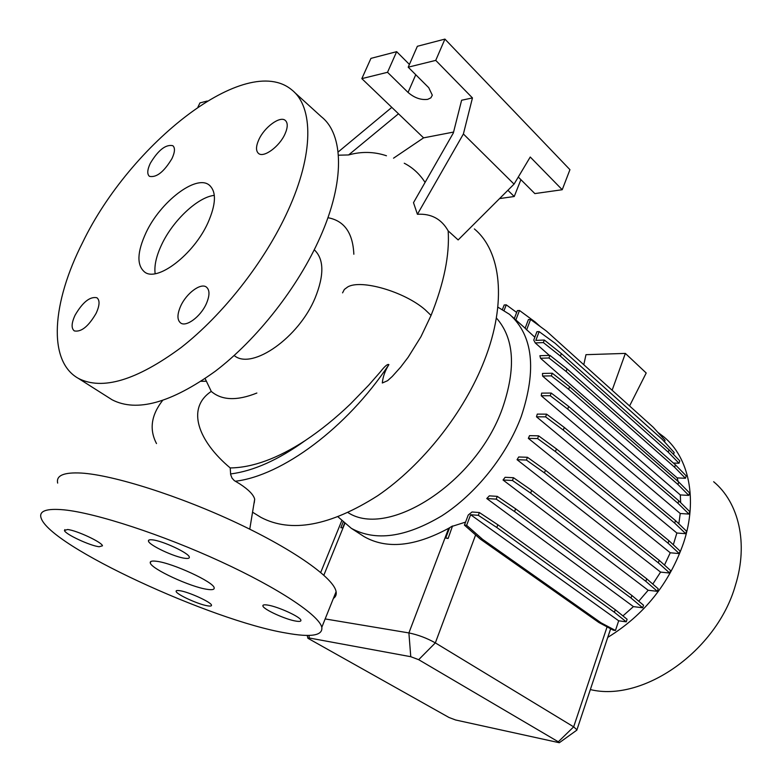 <?xml version="1.0" encoding="UTF-8"?>
<svg xmlns="http://www.w3.org/2000/svg" width="782" height="782" viewBox="0 0 782 782"><rect width="100%" height="100%" fill="white"/><g stroke="black" fill="none" stroke-linecap="round" stroke-linejoin="round"><path stroke-width="1.17" d="M205.128 378.596L211.267 391.411C185.715 408.39 198.491 441.4 230.221 467.939L230.651 474.547L232.019 478.095L234.238 480.559L239.937 483.999C248.647 489.718 253.563 494.781 254.688 499.17L254.267 502.806M207.132 589.325C212.186 590.097 214.532 589.589 214.151 587.82C214.014 582.219 172.754 563.099 156.625 561.29C151.972 560.674 149.861 561.212 150.281 562.913C151.082 568.817 190.652 587.096 207.132 589.325M171.972 158.58C174.953 152.138 175.236 147.847 172.822 145.696C165.784 144.181 158.287 150.056 150.31 163.291C147.251 169.802 146.967 174.151 149.45 176.341C156.459 177.817 163.966 171.893 171.972 158.58M285 133.976C287.864 127.417 287.972 122.901 285.313 120.428C280.142 115.589 264.384 127.153 258.832 139.675C255.87 146.322 255.763 150.916 258.519 153.438C263.612 158.169 279.467 146.615 285 133.976M206.301 303.797C209.859 295.498 209.859 289.897 206.301 287.004C200.612 282.693 186.37 293.377 180.71 306.006C177.035 314.413 177.045 320.092 180.73 323.044C186.341 327.238 200.681 316.544 206.301 303.797M96.118 313.328C99.725 305.41 99.988 300.22 96.89 297.747C89.979 296.329 82.716 302.135 75.101 315.146C71.406 323.132 71.142 328.381 74.329 330.913C81.23 332.272 88.493 326.407 96.118 313.328M99.167 546.745L102.462 545.807C102.266 542.356 76.489 530.294 67.535 529.512L64.456 530.489C64.926 534.057 90.077 545.797 99.167 546.745M185.031 558.309C188.169 558.71 189.596 558.309 189.322 557.097C189.068 553.167 162.724 540.802 152.47 539.863C149.499 539.531 148.169 539.951 148.463 541.124C148.991 545.181 174.64 557.195 185.031 558.309M295.919 621.104C299.457 621.69 301.119 621.416 300.904 620.273C300.796 617.018 277.864 606.519 267.61 605.072C264.228 604.545 262.654 604.838 262.889 605.952C263.211 609.305 285.567 619.52 295.919 621.104M207.601 605.835C210.397 606.304 211.697 606.079 211.502 605.17C211.404 602.277 188.882 591.954 179.811 590.693C177.143 590.283 175.921 590.518 176.126 591.407C176.419 594.398 198.423 604.457 207.601 605.835M285.821 632.99C211.854 620.654 49.52 546.256 41.035 517.831C38.904 510.929 46.529 508.261 63.899 509.835C95.775 512.943 162.46 534.712 220.798 561.613C279.242 588.514 319.105 615.385 321.803 627.301C322.937 635.678 310.943 637.574 285.821 632.99M57.672 483.1C55.942 475.495 63.831 472.152 81.348 473.061C113.507 474.987 179.801 496.032 237.376 523.197C295.058 550.372 333.982 578.455 336.104 591.661C336.631 594.555 335.722 596.822 333.376 598.445M472.455 97.926L461.615 100.243L453.355 132.94L413.502 202.665L417.412 214.278L463.394 133.986L472.455 97.926L435.74 60.38L408.204 67.184L428.741 87.692L432.309 95.179L430.902 97.828L427.705 99.353C420.912 100.184 414.352 97.867 408.048 92.423L387.52 72.296L361.831 78.63L423.59 137.857L393.522 158.189M207.826 223.036C216.164 204.122 216.604 191.443 209.126 184.992C196.028 174.278 160.378 201.834 146.038 232.655C137.046 252.156 136.596 265.303 144.69 272.087C157.348 282.204 193.604 254.619 207.826 223.036M214.317 195.363C197.836 197.054 173.008 220.446 161.766 244.385C156.322 255.851 154.113 265.626 155.139 273.69M108.845 397.715L112.109 399.788C136.664 412.476 171.043 402.974 215.236 371.284C257.024 339.496 298.186 287.004 320.18 237.181C345.106 181.307 343.728 134.328 321.451 116.821L294.394 92.237M82.609 242.528C52.15 302.282 47.252 361.098 78.376 378.39C102.325 390.658 136.537 380.394 181.033 347.609C223.153 314.765 265.147 261.08 288.03 210.554C313.953 153.868 313.533 106.841 291.813 89.901C246.164 51.69 130.135 143.663 82.609 242.528M234.131 355.556L234.698 355.937C252.576 369.906 298.832 337.541 315.107 298.02C324.354 275.088 324.071 259.008 314.266 249.781M256.867 393.033C237.024 400.99 221.824 400.452 211.267 391.411M590.351 689.568C642.638 702.519 716.811 651.259 735.432 585.239C748.54 543.363 738.746 502.484 713.663 481.732M607.262 638.835L607.809 637.359C644.133 615.023 669.421 583.431 683.683 542.581C697.935 499.16 688.844 457.45 663.869 436.884L657.828 432.329M348.127 512.669C388.312 538.827 476.424 482.465 502.455 408.292C516.247 368.214 514.214 338.107 496.355 317.951M338.117 516.931L351.284 528.3C375.399 541.584 405.555 537.439 441.752 515.876C475.749 494.087 506.736 455.447 521.252 416.503C536.863 369.417 532.972 335.37 509.561 314.354L497.831 307.111M230.221 467.939C252.606 467.646 277.669 458.487 305.41 440.442C320.669 430.256 335.644 418.135 350.326 404.099L368.713 385.164L380.384 371.841C384.773 366.201 387.608 363.796 388.898 364.617C385.057 370.746 382.857 376.865 382.32 382.994L387.598 380.678L392.251 376.474L400.619 367.159L408.136 357.286L420.941 336.719L431.058 315.41C444.039 282.976 449.738 254.815 448.164 230.866L458.144 239.937L514.057 184.122L530.245 157.016L562.229 189.723L569.941 169.674L444.929 39.1L417.363 46.285L408.204 67.184M256.848 514.849L260.963 517.401C291.109 533.207 330.004 525.993 377.657 495.749C422.544 465.182 464.371 412.231 484.498 360.189C507.186 302.272 501.135 251.071 474.371 228.94M353.845 254.248C352.897 232.88 344.256 220.7 327.922 217.709M417.412 214.278C431.224 213.466 441.478 218.999 448.164 230.866M404.255 163.233C412.681 167.553 419.621 173.946 425.076 182.411M338.401 155.198L348.616 154.944C361.519 151.356 374.128 151.63 386.455 155.765M673.312 544.771L676.86 533.011L685.755 533.705L686.557 531.222L675.492 520.587L564.262 427.412L546.598 414.157L537.273 414.098L536.481 416.796L676.86 533.011M449.611 527.742L448.702 528.261C414.792 546.638 386.582 549.423 364.06 536.599L360.854 534.517M452.524 525.973L449.621 527.713L445.691 538.055L448.115 538.475L452.524 525.973L448.115 538.475M465.573 522.102L452.788 526.159M472.025 511.985L468.242 515.025L464.43 525.133L466.639 525.318L470.627 514.732L618.679 620.791L626.255 621.837L627.096 619.285L615.258 609.706L497.831 524.751L479.366 512.542L472.025 511.985M622.922 615.903L633.42 606.607L642.706 607.79L643.537 605.248L631.866 595.454L515.592 508.799L497.254 496.365L489.346 495.856L486.756 498.525L633.42 606.607M638.738 601.211L648.161 590.263L657.379 591.329L658.2 588.797L646.694 578.788L531.662 490.382L513.481 477.714L505.113 477.303L503.041 480.001L648.161 590.263M652.794 584.086L660.575 572.101L669.715 573.05L670.536 570.518L659.187 560.293L545.445 470.178L527.43 457.284L518.691 456.981L517.068 459.699L660.575 572.101M664.485 565.063L670.252 552.776L679.284 553.597L680.096 551.095L668.893 540.655L556.442 448.917L538.602 435.838L529.541 435.652L528.339 438.36L670.252 552.776M678.844 523.803L680.223 513.5L688.952 514.077L689.744 511.623L678.796 500.812L568.67 406.435L551.193 393.053L541.623 393.121L541.252 395.78L680.223 513.5M680.663 502.66L680.301 494.928L688.815 495.397L689.607 492.973L678.737 482.025L569.599 386.728L552.288 373.239L542.493 373.444L542.581 376.044L680.301 494.928M678.131 481.487L677.173 477.91L685.433 478.271L686.215 475.886L675.413 464.84L567.087 368.918L549.932 355.39L539.893 355.712L540.509 358.244L677.173 477.91M673.527 454.44L674.172 452.495L662.325 439.474L555.054 343.23L539.13 331.617L536.911 331.724L533.764 340.072L535.24 342.927L549.365 355.399M664.505 441.869L665.042 440.266L653.234 427.265L546.432 331.079L530.587 319.457L528.417 319.574L525.103 328.303L534.839 337.228M673.39 463.052L679.011 463.247L679.783 460.891L669.021 449.787L561.339 353.572L544.321 340.033L535.826 340.395L539.13 331.617M618.679 620.791L615.463 630.478L601.094 622.843L482.65 539.385L466.639 525.318M464.43 525.133L480.441 539.179L598.914 622.531L613.284 630.165L615.463 630.478M607.809 637.359L610.664 628.777M325.165 618.933L408.898 632.931C418.047 634.798 426.864 638.122 435.339 642.882L573.665 726.849L576.94 729.802L576.275 730.544M344.51 523.441L342.712 527.879L344.51 523.441M340.854 527.703L342.712 527.879L340.854 527.703L343.093 522.19M558.289 741.795L418.673 659.685L410.765 656.704L309.222 637.985L307.883 638.259L448.985 717.475L455.613 719.987L559.306 742.734L558.289 741.795L573.665 726.849L607.086 626.871M391.811 107.378L338.107 152.04M348.616 154.944L398.488 113.781M463.394 133.986L514.057 184.122M361.831 78.63L370.942 58.376L396.66 51.671L409.406 64.427M453.58 132.06L423.59 137.857M499.581 198.579L514.233 196.507L507.88 190.29M518.28 177.055L534.849 193.594L562.229 189.723M387.52 72.296L396.66 51.671M514.233 196.507L520.9 179.665M435.74 60.38L444.929 39.1M207.21 101.025L199.957 102.911L197.973 106.978M657.379 591.329L645.854 581.349L530.665 493.139L512.454 480.49L503.041 480.001M645.854 581.349L646.694 578.788M530.665 493.139L531.662 490.382M512.454 480.49L513.481 477.714M688.952 514.077L677.984 503.295L567.712 409.094L550.215 395.721L541.252 395.78M677.984 503.295L678.796 500.812M567.712 409.094L568.67 406.435M550.215 395.721L551.193 393.053M679.011 463.247L668.219 452.162L560.411 356.113L543.363 342.584L535.24 342.927M543.363 342.584L544.321 340.033M668.219 452.162L669.021 449.787M560.411 356.113L561.339 353.572M583.792 364.735L585.982 354.676L625.365 353.405L612.13 390.247M629.569 405.956L646.206 373.004L625.365 353.405M669.715 573.05L658.346 562.844L544.458 472.915L526.413 460.051L517.068 459.699M658.346 562.844L659.187 560.293M544.458 472.915L545.445 470.178M526.413 460.051L527.43 457.284M688.815 495.397L677.935 484.478L568.641 389.338L551.31 375.878L542.581 376.044M677.935 484.478L678.737 482.025M568.641 389.338L569.599 386.728M551.31 375.878L552.288 373.239M530.587 319.457L526.618 329.926M445.711 538.075L447.861 538.26M626.255 621.837L614.398 612.277L615.258 609.706M614.398 612.277L496.814 527.508L497.831 524.751M496.814 527.508L478.33 515.318L479.366 512.542M478.33 515.318L470.627 514.732M598.914 622.531L601.094 622.843M480.441 539.179L482.65 539.385M679.284 553.597L668.072 543.187L555.455 451.634L537.596 438.575L528.339 438.36M668.072 543.187L668.893 540.655M555.455 451.634L556.442 448.917M537.596 438.575L538.602 435.838M685.433 478.271L674.612 467.255L566.148 371.499L548.974 357.98L540.509 358.244M674.612 467.255L675.413 464.84M566.148 371.499L567.087 368.918M548.974 357.98L549.932 355.39M540.215 326.514L535.269 322.067L519.492 310.483L515.866 319.946M519.492 310.483L517.361 310.61L514.312 318.567M642.706 607.79L631.015 598.025L514.576 511.565L496.218 499.141L486.756 498.525M631.015 598.025L631.866 595.454M514.576 511.565L515.592 508.799M496.218 499.141L497.254 496.365M685.755 533.705L674.68 523.099L563.284 430.1L545.611 416.865L536.481 416.796M674.68 523.099L675.492 520.587M563.284 430.1L564.262 427.412M545.611 416.865L546.598 414.157M516.658 312.448L506.267 304.843L504.107 310.425M506.267 304.843L504.185 304.99L502.455 309.447M206.36 381.235L201.101 381.293M162.47 400.628C151.151 415.271 149.167 429.582 156.508 443.56M408.048 92.423L415.76 74.73M342.575 292.859L344.344 289.448L347.707 286.945C361.049 279.037 404.538 291.696 425.134 309.74L431.058 315.41M235.284 481.253C281.852 475.749 346.543 428.292 388.898 364.617M410.765 656.704L408.898 632.931L448.702 528.261M418.673 659.685L435.339 642.882L475.622 534.947M323.856 575.181L344.754 523.657M308.998 635.404L309.222 637.985M230.592 473.951C253.495 471.028 278.431 459.855 305.41 440.442M209.957 185.657L209.126 184.992M112.109 399.788L78.376 378.39M234.698 355.937L234.141 355.536M260.963 517.401L252.918 512.415M364.06 536.599L351.284 528.3M525.142 328.186L512.23 316.72M320.718 572.453L341.695 520.861M249.761 529.179L254.688 499.17M559.306 742.734L576.911 730.095M307.844 638.073L307.218 635.414M576.94 729.802L610.625 628.748M321.803 627.301L336.104 591.661M176.439 590.703L176.126 591.407M263.241 605.112L262.889 605.952M148.951 540.039L148.463 541.124M64.877 529.61L64.456 530.489M150.946 561.447L150.281 562.913"/></g></svg>
